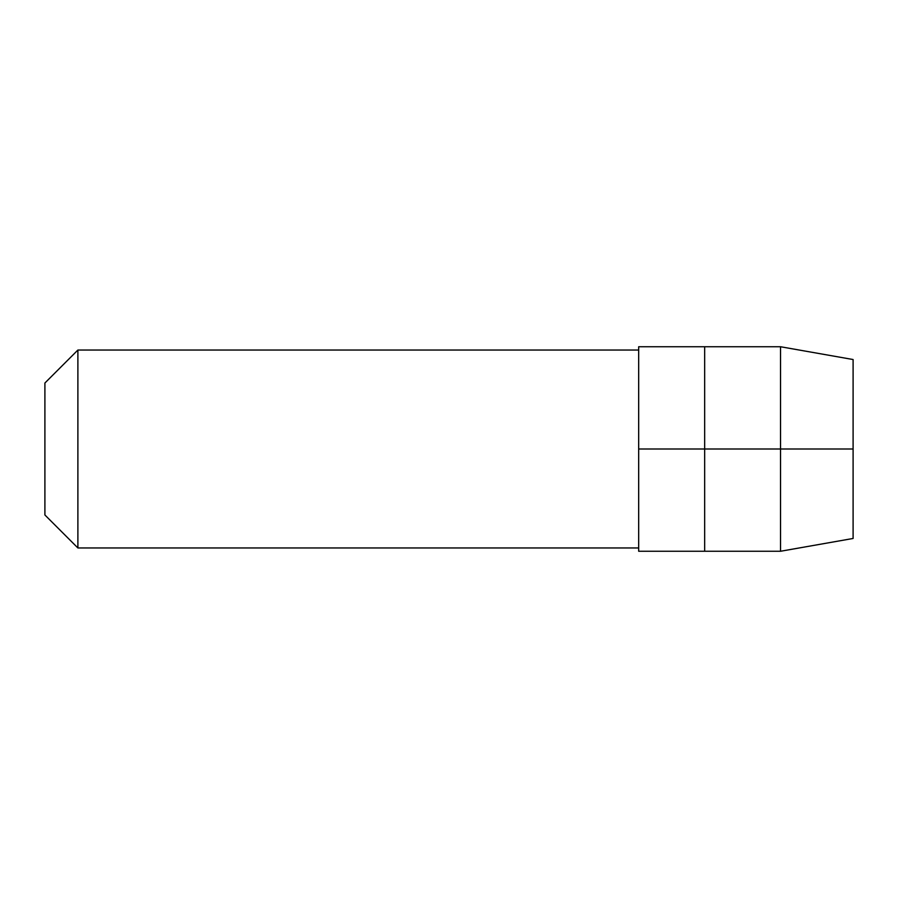 <?xml version="1.0" encoding="UTF-8"?>
<svg xmlns="http://www.w3.org/2000/svg" width="898" height="898" viewBox="0 0 898 898"><rect width="100%" height="100%" fill="white"/><g stroke="black" fill="none" stroke-linecap="round" stroke-linejoin="round"><path stroke-width="0.67" stroke-dasharray="4.49 3.37" d="M77.89 547.96L77.89 350.04M44.9 514.981L44.9 383.019M638.68 449L638.68 346.74L704.661 346.74L704.661 551.26L704.661 346.74L780.53 346.74L780.53 551.26L704.661 551.26L704.661 449L638.68 449L638.68 350.04L638.68 551.26L704.661 551.26M704.661 346.74L704.661 449L853.1 449L853.1 359.537L780.53 346.74M853.1 449L853.1 538.463L780.53 551.26"/><path stroke-width="1.35" d="M780.53 551.26L780.53 449L704.661 449L704.661 346.74L638.68 346.74L638.68 551.26L780.53 551.26L853.1 538.463L853.1 359.537L780.53 346.74L704.661 346.74M704.661 551.26L704.661 449L638.68 449M77.89 350.04L77.89 547.96L44.9 514.981L44.9 383.019L77.89 350.04L638.68 350.04M780.53 346.74L780.53 449L853.1 449M638.68 547.96L77.89 547.96"/></g></svg>
